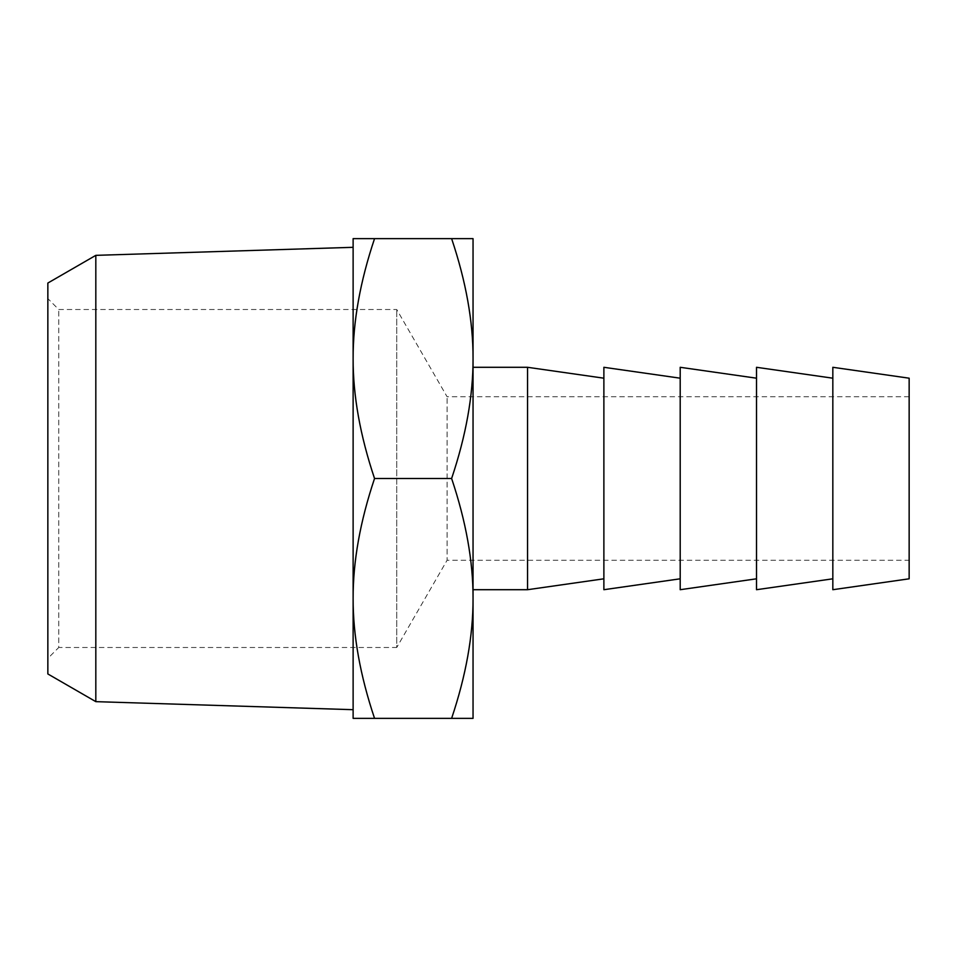 <?xml version="1.0" encoding="UTF-8"?>
<svg xmlns="http://www.w3.org/2000/svg" width="957" height="957" viewBox="0 0 957 957"><rect width="100%" height="100%" fill="white"/><g stroke="black" fill="none" stroke-linecap="round" stroke-linejoin="round"><path stroke-width="0.72" stroke-dasharray="4.79 3.59" d="M95.82 255.352L95.82 701.648M353.121 478.5L353.121 247.313L353.121 478.5M451.62 718.36L353.121 718.36L353.121 238.64L451.62 238.64C466.011 281.537 473.153 321.504 473.045 358.576C473.153 395.636 466.011 435.614 451.62 478.5C466.011 521.386 473.153 561.364 473.045 598.424C473.153 635.496 466.011 675.463 451.62 718.36L473.045 718.36L473.045 238.64L451.62 238.64M374.546 718.36C360.155 675.463 353.013 635.496 353.121 598.424C353.013 561.364 360.155 521.386 374.546 478.5L451.62 478.5M374.546 478.5C360.155 435.614 353.013 395.636 353.121 358.576C353.013 321.504 360.155 281.537 374.546 238.64M473.045 589.703L473.045 718.36M527.558 589.703L527.558 367.297M603.879 578.806L603.879 378.194L603.879 578.806M603.879 589.703L603.879 367.297M680.2 578.806L680.2 378.194L680.2 578.806M680.2 589.703L680.2 367.297M756.52 578.806L756.52 378.194L756.52 578.806M756.52 589.703L756.52 367.297M832.829 578.806L832.829 378.194L832.829 578.806M832.829 589.703L832.829 367.297M909.15 578.806L909.15 378.194M909.15 560.264L909.15 396.736L909.15 560.264L447.086 560.264L447.086 396.736L447.086 560.264L396.736 647.494L396.736 309.506L396.736 647.494L58.748 647.494L58.748 309.506L58.748 647.494L47.85 658.392L47.85 298.608L47.85 658.392M47.85 673.955L47.85 283.045M473.045 367.297L473.045 238.64M909.15 396.736L447.086 396.736L396.736 309.506L58.748 309.506L47.85 298.608"/><path stroke-width="1.44" d="M95.82 255.352L47.85 283.045L47.85 673.955L95.82 701.648L95.82 255.352L353.121 247.313M451.62 238.64L353.121 238.64L353.121 718.36L451.62 718.36C466.011 675.463 473.153 635.496 473.045 598.424C473.153 561.364 466.011 521.386 451.62 478.5C466.011 435.614 473.153 395.636 473.045 358.576C473.153 321.504 466.011 281.537 451.62 238.64L473.045 238.64L473.045 718.36L451.62 718.36M374.546 238.64C360.155 281.537 353.013 321.504 353.121 358.576C353.013 395.636 360.155 435.614 374.546 478.5C360.155 521.386 353.013 561.364 353.121 598.424C353.013 635.496 360.155 675.463 374.546 718.36M374.546 478.5L451.62 478.5M472.914 589.703L527.558 589.703L527.558 367.297L473.045 367.297M603.879 578.806L527.558 589.703M680.2 378.194L603.879 367.297L603.879 589.703L680.2 578.806M756.52 378.194L680.2 367.297L680.2 589.703L756.52 578.806M832.829 378.194L756.52 367.297L756.52 589.703L832.829 578.806M832.829 367.297L832.829 589.703L909.15 578.806L909.15 378.194L832.829 367.297M95.82 701.648L353.121 709.687M603.879 378.194L527.558 367.297"/></g></svg>
